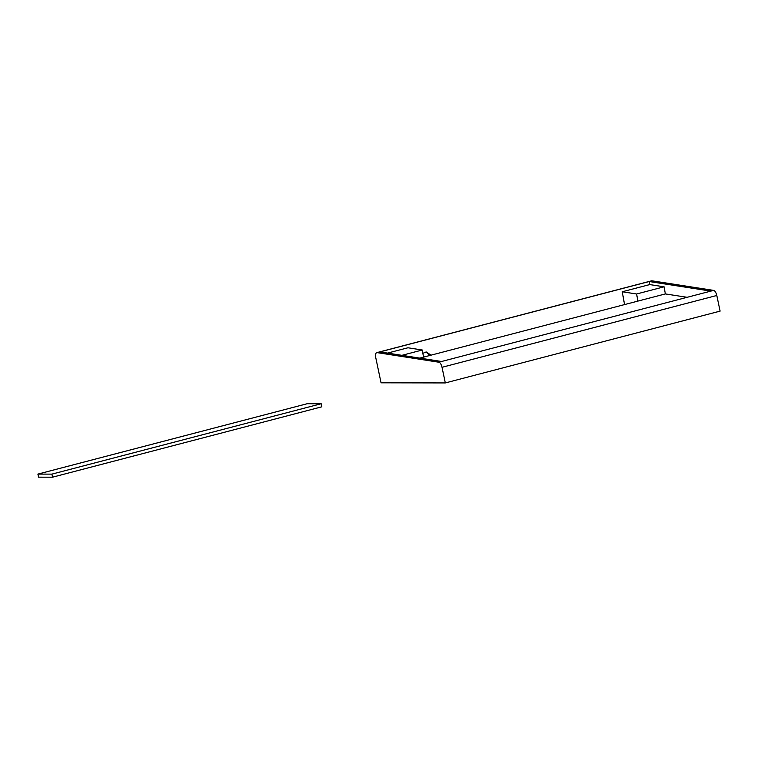 <?xml version="1.0" encoding="UTF-8"?>
<svg xmlns="http://www.w3.org/2000/svg" width="758" height="758" viewBox="0 0 758 758"><rect width="100%" height="100%" fill="white"/><g stroke="black" fill="none" stroke-linecap="round" stroke-linejoin="round"><path stroke-width="1.14" d="M422.86 353.294L426.299 352.006L431.046 355.161M429.312 355.616A6.282 5.647 90.1 0 0 425.266 352.119M376.735 352.65L651.51 280.83A5.23 2.236 75.4 0 1 651.927 280.811L713.6 290.39A5.23 2.236 75.4 0 1 716.803 295.478L720.1 311.121L445.325 382.932L381.056 382.809L375.769 357.71A5.23 2.236 75.4 0 1 376.735 352.65A5.23 2.236 75.4 0 1 377.152 352.631L438.825 362.21L441.573 361.49L379.9 351.911L649.18 281.531L649.729 284.582L664.084 286.808L636.606 293.99L637.876 301.106L665.353 293.924L687.146 297.307M664.084 286.808L665.353 293.924M387.556 353.095L407.927 347.78L422.272 350.006L423.542 357.122L637.876 301.106M422.272 350.006L401.911 355.331M419.78 358.108L423.542 357.122M441.573 361.49L713.6 290.39M636.606 293.99L622.252 291.764L624.545 304.593M651.927 280.811L649.18 281.531L710.852 291.11M622.252 291.764L649.729 284.582M445.325 382.932L442.028 367.298L716.803 295.478M438.825 362.21A5.23 2.236 75.4 0 1 442.028 367.298M321.174 403.749L321.818 406.809L52.539 477.189L38.544 477.161L37.9 474.101L51.895 474.129L321.174 403.749L307.18 403.72L37.9 474.101M52.539 477.189L51.895 474.129M377.152 352.631L379.9 351.911"/></g></svg>
